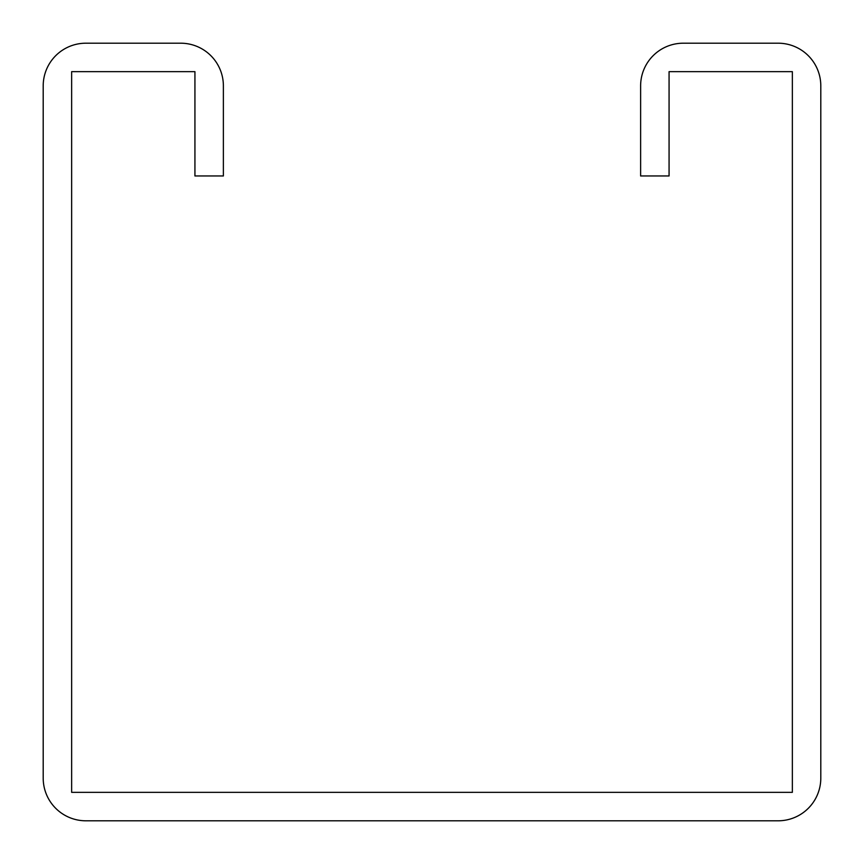<?xml version="1.0" encoding="UTF-8"?>
<svg xmlns="http://www.w3.org/2000/svg" width="864" height="864" viewBox="0 0 864 864"><rect width="100%" height="100%" fill="white"/><g stroke="black" fill="none" stroke-linecap="round" stroke-linejoin="round"><path stroke-width="1.3" d="M194.929 85.871L194.929 175.964L223.376 175.964L223.376 85.871A42.671 42.671 0 0 0 180.706 43.2L85.871 43.2A42.671 42.671 0 0 0 43.2 85.871L43.2 778.129A42.671 42.671 0 0 0 85.871 820.8L778.129 820.8A42.671 42.671 0 0 0 820.8 778.129L820.8 85.871A42.671 42.671 0 0 0 778.129 43.2L683.294 43.2A42.671 42.671 0 0 0 640.624 85.871L640.624 175.964L669.071 175.964L669.071 71.647L792.353 71.647L792.353 792.353L71.647 792.353L71.647 71.647L194.929 71.647L194.929 85.871"/></g></svg>
